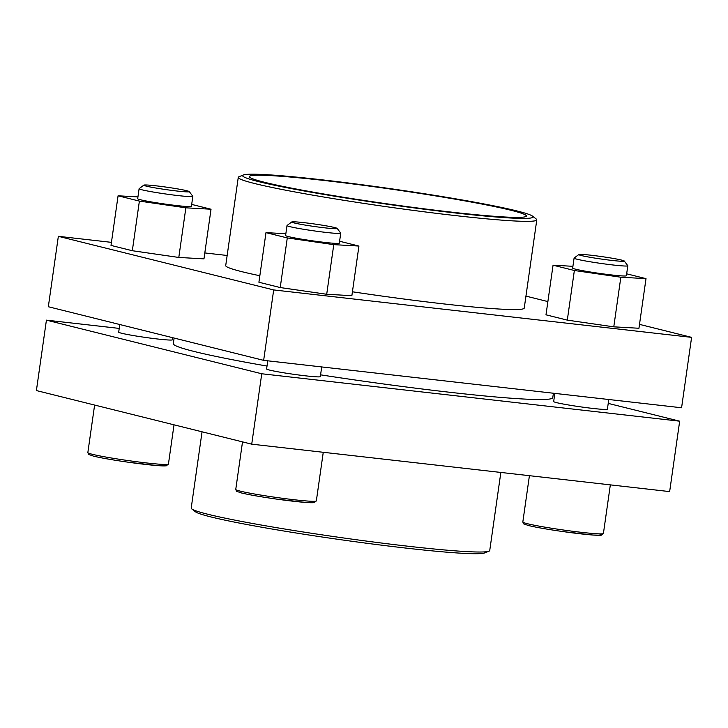 <?xml version="1.0" encoding="UTF-8"?>
<svg xmlns="http://www.w3.org/2000/svg" width="728" height="728" viewBox="0 0 728 728"><rect width="100%" height="100%" fill="white"/><g stroke="black" fill="none" stroke-linecap="round" stroke-linejoin="round"><path stroke-width="1.09" d="M259.841 275.739A150.769 8.154 -171.9 0 1 242.287 271.781A150.769 8.154 -171.9 0 1 225.716 265.593L238.265 177.386A150.769 8.154 8.1 0 0 254.836 183.574A150.769 8.154 8.1 0 0 422.149 211.548A150.769 8.154 8.1 0 0 536.791 219.874A150.769 8.154 8.1 0 0 536.245 219.019L532.559 216.143A146.692 7.935 8.1 0 0 388.98 188.452A146.692 7.935 8.1 0 0 243.37 174.993A146.692 7.935 8.1 0 0 258.749 181.654A146.692 7.935 8.1 0 0 428.137 209.719A146.692 7.935 8.1 0 0 532.559 216.143M243.37 174.993L239.03 176.722A150.769 8.154 8.1 0 0 238.265 177.386M536.791 219.874L524.242 308.081A150.769 8.154 -171.9 0 1 352.425 291.782M608.226 403.394L679.67 421.184L669.651 491.6L251.724 444.171L36.4 390.563L46.419 320.147L119.219 328.41M202.056 431.804L191.209 508.044A150.769 8.154 8.1 0 0 191.755 508.899L195.441 511.775A146.692 7.935 8.1 0 0 211.029 516.962A146.692 7.935 8.1 0 0 367.149 543.315A146.692 7.935 8.1 0 0 484.63 552.925L488.97 551.196A150.769 8.154 8.1 0 0 489.735 550.532L500.846 472.445M191.755 508.899A150.769 8.154 8.1 0 0 207.78 514.232A150.769 8.154 8.1 0 0 368.231 541.323A150.769 8.154 8.1 0 0 488.97 551.196M264.719 182.337A139.912 7.562 8.1 0 0 419.983 208.299A139.912 7.562 8.1 0 0 526.38 216.016A139.912 7.562 8.1 0 0 388.925 188.816A139.912 7.562 8.1 0 0 249.34 176.595A139.912 7.562 8.1 0 0 264.719 182.337M679.67 421.184L261.752 373.764L46.419 320.147M251.724 444.171L261.752 373.764M553.407 393.229L552.77 397.67A191.637 10.365 -171.9 0 1 320.584 374.838M267.012 366.066A191.637 10.365 -171.9 0 1 173.319 343.661L174.119 338.056M172.718 337.71L172.418 339.785A27.136 1.465 -171.9 0 1 145.345 337.419A27.136 1.465 -171.9 0 1 118.691 332.141L119.774 324.524M321.703 366.93L320.329 376.613A27.136 1.465 -171.9 0 1 293.257 374.247A27.136 1.465 -171.9 0 1 266.603 368.969L267.758 360.815M608.781 399.508L607.398 409.191A27.136 1.465 -171.9 0 1 580.325 406.816A27.136 1.465 -171.9 0 1 553.671 401.547L554.836 393.384M639.493 324.379L691.6 337.355L273.683 289.935L263.654 360.351L48.33 306.734L58.349 236.318L111.448 242.351M273.683 289.935L58.349 236.318M204.805 252.944L227.154 255.473M525.944 296.114L547.875 301.574M691.6 337.355L681.581 407.771L263.654 360.351M191.682 204.413L211.029 209.227L203.967 258.859L178.797 257.448L132.323 250.723L111.011 245.418L118.073 195.796L137.938 196.906M339.594 241.241L358.931 246.055L351.87 295.686L326.708 294.267L280.225 287.551L258.913 282.246L265.984 232.623L285.849 233.734M626.662 273.819L646.009 278.633L638.947 328.255L613.777 326.845L567.303 320.129L545.991 314.824L553.053 265.192L572.918 266.311M646.009 278.633L620.838 277.222L574.365 270.498L567.303 320.129M574.365 270.498L553.053 265.192M620.838 277.222L613.777 326.845M627.809 265.766L626.389 275.739A27.136 1.465 -171.9 0 1 605.76 274.238A27.136 1.465 -171.9 0 1 575.648 269.205A27.136 1.465 -171.9 0 1 572.663 268.086L574.083 258.121A27.136 1.465 8.1 0 0 577.067 259.232A27.136 1.465 8.1 0 0 607.179 264.273A27.136 1.465 8.1 0 0 627.809 265.766A27.136 1.465 8.1 0 0 627.782 265.684L624.251 260.997A22.968 1.247 8.1 0 0 601.71 256.602A22.968 1.247 8.1 0 0 578.833 254.527A22.968 1.247 8.1 0 0 581.317 255.537A22.968 1.247 8.1 0 0 607.407 259.878A22.968 1.247 8.1 0 0 624.251 260.997M578.833 254.527L574.137 258.049A27.136 1.465 8.1 0 0 574.083 258.121M358.931 246.055L333.77 244.644L287.287 237.929L280.225 287.551M287.287 237.929L265.984 232.623M333.77 244.644L326.708 294.267M340.74 233.197L339.321 243.161A27.136 1.465 -171.9 0 1 318.691 241.669A27.136 1.465 -171.9 0 1 288.579 236.627A27.136 1.465 -171.9 0 1 285.594 235.517L287.014 225.543A27.136 1.465 8.1 0 0 289.999 226.663A27.136 1.465 8.1 0 0 320.102 231.695A27.136 1.465 8.1 0 0 340.74 233.197A27.136 1.465 8.1 0 0 340.713 233.106L337.182 228.419A22.968 1.247 8.1 0 0 314.632 224.024A22.968 1.247 8.1 0 0 291.764 221.958A22.968 1.247 8.1 0 0 294.239 222.959A22.968 1.247 8.1 0 0 320.329 227.3A22.968 1.247 8.1 0 0 337.182 228.419M291.764 221.958L287.06 225.471A27.136 1.465 8.1 0 0 287.014 225.543M211.029 209.227L185.858 207.817L139.385 201.101L132.323 250.723M139.385 201.101L118.073 195.796M185.858 207.817L178.797 257.448M192.829 196.369L191.409 206.333A27.136 1.465 -171.9 0 1 170.78 204.841A27.136 1.465 -171.9 0 1 140.668 199.8A27.136 1.465 -171.9 0 1 137.683 198.689L139.103 188.725A27.136 1.465 8.1 0 0 142.087 189.835A27.136 1.465 8.1 0 0 172.199 194.867A27.136 1.465 8.1 0 0 192.829 196.369A27.136 1.465 8.1 0 0 192.802 196.287L189.271 191.591A22.968 1.247 8.1 0 0 166.73 187.196A22.968 1.247 8.1 0 0 143.853 185.13A22.968 1.247 8.1 0 0 146.337 186.141A22.968 1.247 8.1 0 0 172.427 190.472A22.968 1.247 8.1 0 0 189.271 191.591M143.853 185.13L139.157 188.652A27.136 1.465 8.1 0 0 139.103 188.725M528.546 525.534A39.003 2.111 8.1 0 0 578.296 533.569A39.003 2.111 8.1 0 0 599.217 533.861M527.3 523.687A40.704 2.202 8.1 0 0 572.463 531.24A40.704 2.202 8.1 0 0 603.412 533.488L601.237 535.216L593.02 535.044L563.299 531.622C547.747 529.393 536.108 527.354 528.382 525.507L523.641 523.841L522.822 522.021A40.704 2.202 8.1 0 0 527.3 523.687M241.478 492.956A39.003 2.111 8.1 0 0 291.227 501A39.003 2.111 8.1 0 0 312.139 501.292M240.222 491.118A40.704 2.202 8.1 0 0 285.394 498.671A40.704 2.202 8.1 0 0 316.343 500.91L314.168 502.648L305.942 502.466L276.231 499.044C260.679 496.815 249.031 494.776 241.305 492.929L236.564 491.273L235.754 489.444A40.704 2.202 8.1 0 0 240.222 491.118M93.566 456.137A39.003 2.111 8.1 0 0 143.316 464.173A39.003 2.111 8.1 0 0 164.228 464.464M92.32 454.29A40.704 2.202 8.1 0 0 137.483 461.843A40.704 2.202 8.1 0 0 168.432 464.091L166.257 465.82L158.04 465.647L128.319 462.225C112.767 459.996 101.128 457.958 93.402 456.101L88.661 454.445L87.842 452.616A40.704 2.202 8.1 0 0 92.32 454.29M603.412 533.488L610.337 484.866M522.822 522.021L529.42 475.684M316.343 500.91L323.259 452.288M235.754 489.444L242.515 441.878M168.432 464.091L174.019 424.824M87.842 452.616L94.613 405.059"/></g></svg>
